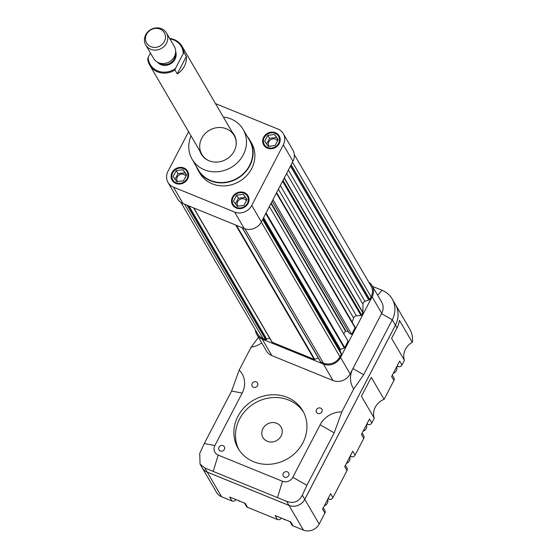<?xml version="1.0" encoding="UTF-8"?>
<svg xmlns="http://www.w3.org/2000/svg" width="558" height="558" viewBox="0 0 558 558"><rect width="100%" height="100%" fill="white"/><g stroke="black" fill="none" stroke-linecap="round" stroke-linejoin="round"><path stroke-width="0.84" d="M188.604 131.716L167.979 171.327A13.015 11.788 -30.3 0 0 168.035 182.501L177.653 198.962A13.015 11.788 -30.3 0 0 183.066 203.6L244.244 228.522A13.015 11.788 -30.3 0 0 261.374 221.924L292.943 161.269A13.015 11.788 -30.3 0 0 292.887 150.102L283.269 133.641A13.015 11.788 -30.3 0 0 277.863 129.003L216.685 104.081A13.015 11.788 -30.3 0 0 215.555 103.683M168.035 182.501A13.015 11.788 -30.3 0 0 173.447 187.139L234.625 212.061A13.015 11.788 -30.3 0 0 251.756 205.456L283.331 144.808A13.015 11.788 -30.3 0 0 283.269 133.641M183.896 167.979A8.977 8.126 -30.3 0 0 173.636 170.364A8.977 8.126 -30.3 0 0 172.115 180.234A8.977 8.126 -30.3 0 0 183.973 182.724A8.977 8.126 -30.3 0 0 187.621 171.18A8.977 8.126 -30.3 0 0 183.896 167.979M275.464 132.706A8.977 8.126 -30.3 0 0 265.21 135.092A8.977 8.126 -30.3 0 0 263.69 144.961A8.977 8.126 -30.3 0 0 275.54 147.452A8.977 8.126 -30.3 0 0 279.195 135.908A8.977 8.126 -30.3 0 0 275.464 132.706M244.292 192.587A8.977 8.126 -30.3 0 0 234.039 194.965A8.977 8.126 -30.3 0 0 232.519 204.835A8.977 8.126 -30.3 0 0 244.369 207.332A8.977 8.126 -30.3 0 0 248.024 195.781A8.977 8.126 -30.3 0 0 244.292 192.587M196.221 166.27A29.93 27.098 -30.3 0 0 198.048 170.141L199.813 173.161A29.93 27.098 -30.3 0 0 239.319 181.469A29.93 27.098 -30.3 0 0 251.498 142.974L249.733 139.96A29.93 27.098 -30.3 0 0 247.257 136.459M198.048 170.141A29.93 27.098 -30.3 0 0 237.555 178.448A29.93 27.098 -30.3 0 0 249.733 139.96M191.045 135.894A29.553 26.756 -30.3 0 0 192.119 159.253L198.369 169.953A29.553 26.756 -30.3 0 0 237.387 178.155A29.553 26.756 -30.3 0 0 249.412 140.149L243.162 129.449A29.553 26.756 -30.3 0 0 230.879 118.917A29.553 26.756 -30.3 0 0 223.346 117.027M192.119 159.253A29.553 26.756 -30.3 0 0 231.138 167.456A29.553 26.756 -30.3 0 0 243.162 129.449M199.771 150.841A19.077 17.27 -30.3 0 0 201.166 153.973A19.077 17.27 -30.3 0 0 226.353 159.267A19.077 17.27 -30.3 0 0 234.116 134.729A19.077 17.27 -30.3 0 0 232.079 131.981M200.092 151.392A19.077 17.27 -30.3 0 0 201.333 154.245M234.276 135.008A19.077 17.27 -30.3 0 0 232.4 132.525M236.201 144.438A18.707 16.935 -30.3 0 0 234.116 135.468A18.707 16.935 -30.3 0 0 226.346 128.8A18.707 16.935 -30.3 0 0 204.981 133.774A18.707 16.935 -30.3 0 0 201.815 154.336A18.707 16.935 -30.3 0 0 208.601 160.558M243.958 193.228A8.231 7.449 -30.3 0 0 234.555 195.412A8.231 7.449 -30.3 0 0 233.16 204.458A8.231 7.449 -30.3 0 0 244.027 206.746A8.231 7.449 -30.3 0 0 247.375 196.158A8.231 7.449 -30.3 0 0 243.958 193.228M233.286 204.674A8.977 8.126 -30.3 0 0 233.579 206.244M248.722 197.399A8.977 8.126 -30.3 0 0 247.501 196.374M233.523 201.166L237.171 206.258L243.916 205.4L247.013 199.45L243.365 194.365L236.62 195.216L233.523 201.166M275.129 133.348A8.231 7.449 -30.3 0 0 265.727 135.538A8.231 7.449 -30.3 0 0 264.332 144.585A8.231 7.449 -30.3 0 0 275.199 146.866A8.231 7.449 -30.3 0 0 278.547 136.285A8.231 7.449 -30.3 0 0 275.129 133.348M264.457 144.794A8.977 8.126 -30.3 0 0 264.75 146.363M279.893 137.519A8.977 8.126 -30.3 0 0 278.672 136.494M264.694 141.293L268.342 146.377L275.087 145.526L278.184 139.577L274.536 134.485L267.791 135.343L264.694 141.293M183.554 168.621A8.231 7.449 -30.3 0 0 174.159 170.811A8.231 7.449 -30.3 0 0 172.764 179.857A8.231 7.449 -30.3 0 0 183.631 182.138A8.231 7.449 -30.3 0 0 186.979 171.557A8.231 7.449 -30.3 0 0 183.554 168.621M172.889 180.067A8.977 8.126 -30.3 0 0 173.182 181.636M188.325 172.792A8.977 8.126 -30.3 0 0 187.104 171.766M173.126 176.565L176.774 181.65L183.519 180.799L186.616 174.849L182.968 169.758L176.223 170.615L173.126 176.565M186.449 175.17L182.968 169.758M184.726 172.778L177.988 173.636L176.223 170.615M177.988 173.636L175.059 179.257M185.912 176.195A4.973 4.506 -30.3 0 0 183.861 174.445A4.973 4.506 -30.3 0 0 178.183 175.763A4.973 4.506 -30.3 0 0 177.339 181.231A4.973 4.506 -30.3 0 0 177.549 181.552M278.017 139.898L274.536 134.485M276.301 137.505L269.556 138.363L267.791 135.343M269.556 138.363L266.626 143.985M277.486 140.923A4.973 4.506 -30.3 0 0 275.429 139.172A4.973 4.506 -30.3 0 0 269.751 140.49A4.973 4.506 -30.3 0 0 268.907 145.959A4.973 4.506 -30.3 0 0 269.116 146.28M246.845 199.778L243.365 194.365M245.129 197.379L238.385 198.236L236.62 195.216M238.385 198.236L235.455 203.865M246.315 200.796A4.973 4.506 -30.3 0 0 244.258 199.046A4.973 4.506 -30.3 0 0 238.58 200.371A4.973 4.506 -30.3 0 0 237.736 205.839A4.973 4.506 -30.3 0 0 237.945 206.16M263.571 217.697L340.519 349.441L344.293 347.983A0.746 0.677 -30.3 0 0 344.718 347.606L348.053 341.21L269.388 206.523M343.805 333.935L345.367 330.943L348.499 331.905M272.158 201.201L349.364 333.391L351.638 334.319L355.041 327.776A0.746 0.677 -30.3 0 0 354.93 326.995M272.974 199.631L351.638 334.319M276.622 192.636L352.168 321.994A2.992 2.706 -30.3 0 0 352.119 322.126M352.168 321.994A41.899 37.93 -30.3 0 0 353.619 318.046A2.992 2.706 -30.3 0 1 356.436 315.835L361.012 315.486A0.746 0.677 -30.3 0 0 361.668 315.054L362.84 312.794A0.746 0.677 -30.3 0 0 362.923 312.473L362.972 304.159A2.992 2.706 -30.3 0 1 365.002 301.369L368.685 299.946A0.746 0.677 -30.3 0 1 368.936 299.897A0.746 0.677 -30.3 0 0 369.78 299.472L371.126 296.884A12.569 11.383 -30.3 0 0 371.07 286.101L294.324 154.692M290.606 165.768L368.936 299.897M291.123 164.77L369.787 299.458A0.746 0.677 -30.3 0 0 369.787 299.458M180.945 202.47L257.789 334.047A12.569 11.383 -30.3 0 0 263.013 338.525L265.615 339.585A0.746 0.677 -30.3 0 0 266.529 339.341L188.555 205.839M187.167 205.274L265.615 339.585M188.953 206L266.752 339.215A0.746 0.677 -30.3 0 0 266.529 339.341M266.752 339.215L269.647 338.099M193.619 207.897L271.886 341.908A0.746 0.677 -30.3 0 0 272.248 342.284L314.182 359.373A0.746 0.677 -30.3 0 0 314.74 359.366L318.276 358.006M242.151 227.671L320.487 361.8A0.746 0.677 -30.3 0 0 320.815 362.072L323.417 363.132A12.569 11.383 -30.3 0 0 339.955 356.757L341.294 354.184A0.746 0.677 -30.3 0 0 341.119 353.326M242.374 227.762L320.815 362.072M262.637 219.496L341.294 354.184M340.903 352.851L340.045 350.347A0.746 0.677 -30.3 0 1 340.519 349.441M368.754 282.139A13.015 11.788 149.7 0 1 372.046 285.647A13.015 11.788 149.7 0 1 372.102 296.814L340.533 357.462A13.015 11.788 149.7 0 1 323.403 364.06L262.225 339.138A13.015 11.788 149.7 0 1 256.813 334.5A13.015 11.788 149.7 0 1 255.376 329.911M372.046 285.647L381.665 302.108A13.015 11.788 149.7 0 1 381.721 313.275L350.145 373.923A13.015 11.788 149.7 0 1 333.014 380.521L271.837 355.599A13.015 11.788 149.7 0 1 266.431 350.968L256.813 334.5M267.331 441.308A10.476 9.486 149.7 0 1 262.978 437.577A10.476 9.486 149.7 0 1 267.24 424.101A10.476 9.486 149.7 0 1 281.065 427.01A10.476 9.486 149.7 0 1 279.293 438.525A10.476 9.486 149.7 0 1 267.331 441.308M253.478 387.245A3.09 2.797 149.7 0 1 253.451 382.167A3.09 2.797 149.7 0 1 257.008 386.429A3.09 2.797 149.7 0 1 253.478 387.245M317.767 413.436A3.09 2.797 149.7 0 1 317.746 408.358A3.09 2.797 149.7 0 1 321.303 412.62A3.09 2.797 149.7 0 1 317.767 413.436M220.298 450.983A3.09 2.797 149.7 0 1 220.27 445.905A3.09 2.797 149.7 0 1 223.828 450.16A3.09 2.797 149.7 0 1 220.298 450.983M284.587 477.174A3.09 2.797 149.7 0 1 284.566 472.096A3.09 2.797 149.7 0 1 288.123 476.351A3.09 2.797 149.7 0 1 284.587 477.174M303.489 412.076A37.407 33.871 -30.3 0 0 270.986 397.721A37.407 33.871 -30.3 0 0 239.549 419.065A37.407 33.871 -30.3 0 0 238.95 449.769M237.945 416.324A37.407 33.871 149.7 0 1 270.239 394.89A37.407 33.871 149.7 0 1 302.722 410.681A37.407 33.871 149.7 0 1 287.503 458.795A37.407 33.871 149.7 0 1 238.113 448.416A37.407 33.871 149.7 0 1 237.945 416.324M202.219 467.834A11.969 10.839 149.7 0 1 202.212 467.82A11.969 10.839 149.7 0 0 207.178 472.068L289.009 505.409A11.969 10.839 149.7 0 0 304.766 499.34L395.42 325.181A24.315 22.013 149.7 0 0 395.315 304.319A24.315 22.013 149.7 0 1 395.329 304.347A24.315 22.013 149.7 0 1 395.441 325.209L304.78 499.368A11.969 10.839 149.7 0 1 289.023 505.436L207.192 472.096A11.969 10.839 149.7 0 1 202.219 467.834L216.623 492.498A11.969 10.839 149.7 0 0 221.603 496.766L231.989 501A2.992 2.706 -30.3 0 0 235.881 499.57M366.864 424.059L367.868 424.464A2.992 2.706 -30.3 0 0 371.802 422.95L374.251 418.249A15.715 14.222 149.7 0 1 384.106 399.326L393.927 380.458A2.992 2.706 -30.3 0 0 393.913 377.892L392.316 375.157M350.103 456.249L351.108 456.66A2.992 2.706 -30.3 0 0 355.048 455.14L363.76 438.4A2.992 2.706 -30.3 0 0 363.746 435.833L362.156 433.106M327.985 498.74L328.99 499.152A2.992 2.706 -30.3 0 0 332.924 497.631L346.999 470.596A2.992 2.706 -30.3 0 0 346.992 468.022L345.395 465.295M289.916 521.584L291.799 524.799A2.992 2.706 -30.3 0 0 293.041 525.866L303.433 530.1A11.969 10.839 149.7 0 0 319.183 524.032L324.882 513.088A2.992 2.706 -30.3 0 0 324.868 510.521L323.277 507.787M244.453 503.065L246.336 506.28A2.992 2.706 -30.3 0 0 247.578 507.348L277.452 519.519A2.992 2.706 -30.3 0 0 281.344 518.089M397.024 366.111L398.028 366.522A2.992 2.706 -30.3 0 0 401.969 365.002L399.661 361.054L391.618 376.504L393.927 380.458M395.329 304.347L409.732 329.011A24.315 22.013 149.7 0 1 412.285 342.312A15.715 14.222 149.7 0 0 404.417 360.301L401.969 365.002M258.48 337.353L251.128 347.153L239.194 370.08L231.598 391.053L204.277 443.526L199.729 453.396L200.05 464.116L204.807 468.009L286.638 501.342C293.585 503.832 298.823 501.781 302.345 495.197L306.893 485.327L334.207 432.855L341.803 411.881L353.737 388.954L363.69 374.711L392.281 319.797A24.315 22.013 -30.3 0 0 392.169 298.935A24.315 22.013 -30.3 0 0 382.063 290.272L372.465 286.366M395.42 325.181L392.281 319.797L381.519 313.659L352.928 368.58A22.446 20.318 -30.3 0 0 353.737 388.954M341.803 411.881A22.446 20.318 -30.3 0 0 320.111 424.819L292.797 477.292A7.854 7.114 149.7 0 1 282.46 481.275L218.164 455.084A7.854 7.114 149.7 0 1 214.865 445.549L242.179 393.076L231.598 391.053M239.194 370.08A22.446 20.318 149.7 0 1 242.179 393.076M261.716 342.905A22.446 20.318 149.7 0 1 251.128 347.153M247.578 507.348L245.269 503.4L229.687 497.045L231.989 501M293.041 525.866L290.732 521.918L275.143 515.564L277.452 519.519M412.285 342.312L399.465 320.362A24.315 22.013 149.7 0 1 397.024 327.923L391.597 338.35L404.417 360.301M374.251 418.249L361.431 396.299L371.286 377.375L384.106 399.326M332.924 497.631L330.622 493.684L322.573 509.133L324.882 513.088M355.048 455.14L352.74 451.192L344.698 466.641L346.999 470.596M371.802 422.95L369.494 418.995L361.451 434.452L363.76 438.4M238.05 500.456A5.238 4.743 -30.3 0 0 240.61 501.496M283.513 518.975A5.238 4.743 -30.3 0 0 286.066 520.014M393.285 373.302A5.238 4.743 -30.3 0 0 396.668 366.808M363.119 431.25A5.238 4.743 -30.3 0 0 366.501 424.75M346.365 463.44A5.238 4.743 -30.3 0 0 349.747 456.946M324.24 505.939A5.238 4.743 -30.3 0 0 327.623 499.438M234.116 135.468L182.034 46.293A18.707 16.935 -30.3 0 1 184.07 52.55L183.254 53.526A17.954 16.259 -30.3 0 0 169.953 38.955M182.034 46.293A18.707 16.935 -30.3 0 0 169.66 38.453M184.07 52.55L186.344 56.449L177.249 73.914A18.707 16.935 -30.3 0 0 186.344 56.449M177.249 73.914L174.975 70.015L175.47 68.488A17.954 16.259 -30.3 0 1 157.677 70.908A17.954 16.259 -30.3 0 1 148.191 57.376L147.703 58.904A18.707 16.935 -30.3 0 0 149.732 65.16A18.707 16.935 -30.3 0 0 174.975 70.015M183.254 53.526L175.47 68.488M148.191 57.376L150.451 53.038M145.771 45.031L153.624 58.471A11.969 10.839 -30.3 0 0 169.43 61.792A11.969 10.839 -30.3 0 0 174.298 46.398L166.444 32.95A11.969 10.839 -30.3 0 0 156.052 27.9A11.969 10.839 -30.3 0 0 145.715 34.756A11.969 10.839 -30.3 0 0 145.771 45.031A11.969 10.839 -30.3 0 0 156.17 50.081A11.969 10.839 -30.3 0 0 166.5 43.224A11.969 10.839 -30.3 0 0 166.444 32.95M146.58 34.268A10.246 9.277 -30.3 0 0 150.883 46.705A10.246 9.277 -30.3 0 0 164.359 41.515A10.246 9.277 -30.3 0 0 160.055 29.079A10.246 9.277 -30.3 0 0 146.58 34.268M173.447 187.139L183.066 203.6M234.625 212.061L244.244 228.522M251.756 205.456L261.374 221.924M283.331 144.808L292.943 161.269M266.061 212.919L344.718 347.606M265.754 213.505L344.293 347.983M270.951 203.524L345.367 330.943M271.174 203.091L345.758 330.789M276.384 193.089L355.041 327.776M278.393 189.232L353.619 318.046M280.325 185.521L356.436 315.835M282.578 181.19L361.012 315.486M283.004 180.367L361.668 315.054M284.182 178.107L362.84 312.794M284.308 177.863L362.923 312.473M286.617 173.426L362.972 304.159M288.346 170.106L365.002 301.369M290.474 166.026L368.685 299.946M292.462 162.197L371.126 296.884M184.572 204.214L263.013 338.525M193.8 207.974L272.248 342.284M235.741 225.055L314.182 359.373M236.473 225.355L314.74 359.366M244.948 228.787L323.417 363.132M261.29 222.07L339.955 356.757M263.097 218.603L340.045 350.347M381.721 313.275L372.102 296.814M350.145 373.923L340.533 357.462M333.014 380.521L323.403 364.06M271.837 355.599L262.225 339.138M304.766 499.34L302.345 495.197M207.178 472.068L204.807 468.009M289.009 505.409L286.638 501.342M363.69 374.711L352.928 368.58M204.277 443.526L214.865 445.549M334.207 432.855L320.111 424.819M306.893 485.327L292.797 477.292M277.605 497.317L282.46 481.275M213.309 471.126L218.164 455.084M382.063 290.272L377.668 295.266M319.183 524.032L304.78 499.368M303.433 530.1L289.023 505.436M221.603 496.766L207.192 472.096M397.024 327.923L395.441 325.209M398.028 366.522L397.387 365.42M328.99 499.152L328.348 498.05M351.108 456.66L350.466 455.558M367.868 424.464L367.227 423.369M157.44 62.182A10.7 9.688 -30.3 0 0 170.608 63.814A10.7 9.688 -30.3 0 0 175.651 51.545M159.393 63.026A10.1 9.144 -30.3 0 0 170.211 63.131A10.1 9.144 -30.3 0 0 175.428 53.659M249.014 198.962L247.375 196.158M234.799 207.269L233.16 204.458M280.186 139.088L278.547 136.285M265.971 147.389L264.332 144.585M188.618 174.361L186.979 171.557M174.403 182.661L172.764 179.857M276.559 192.754L355.041 327.134M193.598 207.89L271.934 342.019M262.818 219.148L341.301 353.528M202.205 467.806L200.05 464.123M395.315 304.319L392.169 298.935M201.815 154.336L149.732 65.16"/></g></svg>
